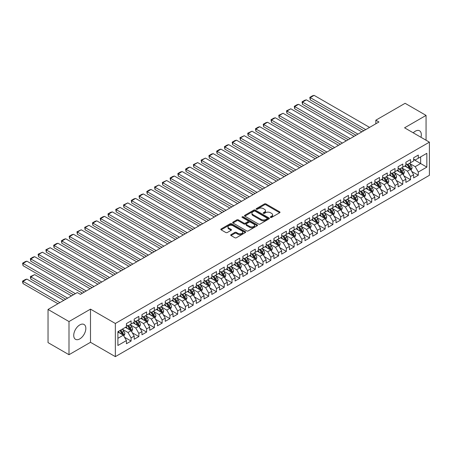<?xml version="1.0" encoding="UTF-8"?>
<svg xmlns="http://www.w3.org/2000/svg" width="452" height="452" viewBox="0 0 452 452"><rect width="100%" height="100%" fill="white"/><g stroke="black" fill="none" stroke-linecap="round" stroke-linejoin="round"><path stroke-width="0.68" d="M270.528 217.412A0.751 0.435 0 0 0 271.595 217.412L279.692 212.739A1.079 0.621 0 0 0 280.003 212.299A1.079 0.621 0 0 0 279.692 211.858L265.974 203.942A1.079 0.621 0 0 0 264.448 203.942L256.357 208.615A0.751 0.435 0 0 0 256.137 208.92A0.751 0.435 0 0 0 256.357 209.231A0.751 0.435 0 0 0 257.42 209.231L258.471 208.626A3.446 1.989 0 0 1 263.346 208.626L264.488 209.287A3.446 1.989 0 0 1 265.499 210.694A3.446 1.989 0 0 1 264.488 212.101L263.443 212.706A0.751 0.435 0 0 0 263.222 213.016A0.751 0.435 0 0 0 263.443 213.321A0.751 0.435 0 0 0 264.51 213.321L265.556 212.717A3.446 1.989 0 0 1 270.432 212.717L271.573 213.378A3.446 1.989 0 0 1 272.584 214.785A3.446 1.989 0 0 1 271.573 216.192L270.528 216.796A0.751 0.435 0 0 0 270.307 217.107A0.751 0.435 0 0 0 270.528 217.412L270.528 216.796M79.784 338.893A8.56 4.944 120 0 0 85.377 331.35A8.56 4.944 120 0 0 84.066 324.485A8.56 4.944 120 0 0 79.784 324.915A8.56 4.944 120 0 0 74.19 332.457A8.56 4.944 120 0 0 75.507 339.316A8.56 4.944 120 0 0 79.784 338.893M420.97 137.289A8.56 4.944 120 0 0 419.552 130.797A8.56 4.944 120 0 0 415.275 131.221A8.56 4.944 120 0 0 413.224 132.815M231 234.644A1.079 0.621 0 0 0 230.689 235.085A1.079 0.621 0 0 0 231 235.526L234.848 237.746A1.079 0.621 0 0 0 236.373 237.746L245.363 232.554A1.079 0.621 0 0 0 245.679 232.113A1.079 0.621 0 0 0 245.363 231.678L231.65 223.757A1.079 0.621 0 0 0 230.124 223.757L221.135 228.949A1.079 0.621 0 0 0 220.819 229.39A1.079 0.621 0 0 0 221.135 229.831L225.785 232.514A1.079 0.621 0 0 0 227.305 232.514L231.153 230.288A1.079 0.621 0 0 0 231.469 229.853A1.079 0.621 0 0 0 231.153 229.413L228.848 228.079A2.881 1.667 0 0 1 228.006 226.904A2.881 1.667 0 0 1 229.785 225.367A2.881 1.667 0 0 1 232.927 225.729L241.956 230.938A2.881 1.667 0 0 1 242.797 232.113A2.881 1.667 0 0 1 241.018 233.656A2.881 1.667 0 0 1 237.876 233.294L236.373 232.424A1.079 0.621 0 0 0 234.848 232.424L231 234.644L231 235.526M68.998 321.553L68.998 354.713L90.496 342.3L90.496 309.134L68.998 321.553L48.036 309.45L77.303 292.557L80.405 294.348L378.945 121.989L375.838 120.192L375.838 123.78M90.496 309.134L115.339 323.479L429.4 142.154L429.4 175.319L115.339 356.639L115.339 323.479M426.061 140.227L426.061 115.401L404.563 127.814L429.4 142.154M426.061 115.401L405.105 103.299L375.838 120.192M258.544 224.068A1.079 0.621 0 0 0 260.07 224.068L269.059 218.875A1.079 0.621 0 0 0 269.375 218.435A1.079 0.621 0 0 0 269.059 217.994L255.346 210.078A1.079 0.621 0 0 0 253.821 210.078L244.831 215.271A1.079 0.621 0 0 0 244.515 215.706A1.079 0.621 0 0 0 244.831 216.146L258.544 224.068M242.504 217.576A0.751 0.435 0 0 1 243.272 217.683L243.272 216.785L257.211 224.836A1.079 0.621 0 0 1 257.527 225.277A1.079 0.621 0 0 1 257.211 225.717L248.221 230.904A1.079 0.621 0 0 1 246.696 230.904L232.983 222.989L232.983 222.107A1.079 0.621 0 0 0 232.667 222.548A1.079 0.621 0 0 0 232.983 222.989M232.983 222.107L236.831 219.887A1.079 0.621 0 0 1 238.357 219.887L243.916 223.096A1.079 0.621 0 0 0 245.442 223.096L247.995 221.627A1.079 0.621 0 0 0 248.306 221.186A1.079 0.621 0 0 0 247.995 220.745L242.204 217.401A0.751 0.435 0 0 1 241.984 217.096A0.751 0.435 0 0 1 242.447 216.689A0.751 0.435 0 0 1 243.272 216.785M413.642 159.499L420.631 163.534L420.631 156.9L426.841 153.313L418.298 158.245L418.298 155.064L413.642 157.748L413.642 160.935L410.54 162.726L410.54 159.545L405.879 162.234L405.879 165.415L402.777 167.206L402.777 164.025L398.116 166.715L398.116 169.895L395.014 171.687L395.014 168.506L390.353 171.195L390.353 174.376L387.251 176.167L387.251 172.986L382.595 175.675L382.595 178.856L379.488 180.653L379.488 177.466L374.832 180.156L374.832 183.342L371.725 185.134L371.725 181.953L367.069 184.642L367.069 187.823L363.962 189.614L363.962 186.433L359.306 189.122L359.306 192.303L356.199 194.094L356.199 190.913L351.543 193.603L351.543 196.784L348.441 198.575L348.441 195.394L343.78 198.083L343.78 201.264L340.678 203.061L340.678 199.874L336.017 202.564L336.017 205.75L332.915 207.541L332.915 204.36L328.259 207.05L328.259 210.231L325.152 212.022L325.152 208.841L320.496 211.53L320.496 214.711L317.389 216.502L317.389 213.321L312.733 216.011L312.733 219.192L309.626 220.983L309.626 217.802L304.97 220.491L304.97 223.672L301.863 225.469L301.863 222.282L297.207 224.972L297.207 228.153L294.105 229.949L294.105 226.768L289.444 229.458L289.444 232.639L286.342 234.43L286.342 231.249L281.681 233.938L281.681 237.119L278.579 238.91L278.579 235.729L273.923 238.419L273.923 241.6L270.816 243.391L270.816 240.21L266.16 242.899L266.16 246.08L263.053 247.877L263.053 244.69L258.397 247.38L258.397 250.561L255.29 252.357L255.29 249.176L250.634 251.86L250.634 255.047L247.526 256.838L247.526 253.657L242.871 256.346L242.871 259.527L239.769 261.318L239.769 258.137L235.108 260.827L235.108 264.008L232.006 265.799L232.006 262.618L227.345 265.307L227.345 268.488L224.243 270.285L224.243 267.098L219.587 269.787L219.587 272.968L216.48 274.765L216.48 271.584L211.824 274.268L211.824 277.455L208.717 279.246L208.717 276.065L204.061 278.754L204.061 281.935L200.954 283.726L200.954 280.545L196.298 283.234L196.298 286.415L193.19 288.207L193.19 285.026L188.535 287.715L188.535 290.896L185.433 292.687L185.433 289.506L180.772 292.195L180.772 295.376L177.67 297.173L177.67 293.986L173.009 296.676L173.009 299.862L169.907 301.653L169.907 298.473L165.246 301.162L165.246 304.343L162.144 306.134L162.144 302.953L157.488 305.642L157.488 308.823L154.381 310.614L154.381 307.433L149.725 310.123L149.725 313.304L146.617 315.095L146.617 311.914L141.962 314.603L141.962 317.784L138.854 319.581L138.854 316.394L134.199 319.084L134.199 322.27L131.091 324.061L131.091 320.88L126.436 323.57L126.436 326.751L117.899 331.678L117.899 345.481L126.436 340.554L123.334 335.175L117.899 332.039M426.841 153.313L426.841 167.116L418.298 172.048L415.196 166.669L409.568 163.421M411.738 171.444L418.298 175.229L418.298 172.048M418.298 175.229L413.642 177.918L413.642 174.738L410.54 176.529L407.433 171.15L401.805 167.901M403.981 175.924L410.54 179.71L410.54 176.529M410.54 179.71L405.879 182.399L405.879 179.218L402.777 181.009L399.67 175.63L394.042 172.381M396.218 180.404L402.777 184.19L402.777 181.009M402.777 184.19L398.116 186.879L398.116 183.698L395.014 185.489L391.907 180.116L386.279 176.862M388.454 184.885L395.014 188.676L395.014 185.489M395.014 188.676L390.353 191.36L390.353 188.179L387.251 189.976L384.143 184.597L378.516 181.348M380.691 189.365L387.251 193.157L387.251 189.976M387.251 193.157L382.595 195.846L382.595 192.659L379.488 194.456L376.386 189.077L370.753 185.828M372.928 193.851L379.488 197.637L379.488 194.456M379.488 197.637L374.832 200.326L374.832 197.145L371.725 198.936L368.623 193.558L362.996 190.309M365.165 198.332L371.725 202.117L371.725 198.936M371.725 202.117L367.069 204.807L367.069 201.626L363.962 203.417L360.86 198.038L355.232 194.789M357.402 202.812L363.962 206.598L363.962 203.417M363.962 206.598L359.306 209.287L359.306 206.106L356.199 207.897L353.097 202.519L347.469 199.27M349.645 207.293L356.199 211.078L356.199 207.897M356.199 211.078L351.543 213.768L351.543 210.587L348.441 212.378L345.334 207.005L339.706 203.756M341.881 211.773L348.441 215.564L348.441 212.378M348.441 215.564L343.78 218.254L343.78 215.067L340.678 216.864L337.571 211.485L331.943 208.236M334.118 216.259L340.678 220.045L340.678 216.864M340.678 220.045L336.017 222.734L336.017 219.553L332.915 221.344L329.807 215.966L324.18 212.717M326.355 220.74L332.915 224.525L332.915 221.344M332.915 224.525L328.259 227.215L328.259 224.034L325.152 225.825L322.044 220.446L316.417 217.197M318.592 225.22L325.152 229.006L325.152 225.825M325.152 229.006L320.496 231.695L320.496 228.514L317.389 230.305L314.287 224.927L308.659 221.678M310.829 229.701L317.389 233.486L317.389 230.305M317.389 233.486L312.733 236.176L312.733 232.995L309.626 234.786L306.524 229.413L300.896 226.164M303.066 234.181L309.626 237.972L309.626 234.786M309.626 237.972L304.97 240.662L304.97 237.475L301.863 239.272L298.761 233.893L293.133 230.644M295.309 238.667L301.863 242.453L301.863 239.272M301.863 242.453L297.207 245.142L297.207 241.961L294.105 243.752L290.998 238.373L285.37 235.125M287.545 243.148L294.105 246.933L294.105 243.752M294.105 246.933L289.444 249.623L289.444 246.442L286.342 248.233L283.234 242.854L277.607 239.605M279.782 247.628L286.342 251.414L286.342 248.233M286.342 251.414L281.681 254.103L281.681 250.922L278.579 252.713L275.471 247.334L269.844 244.086M272.019 252.109L278.579 255.894L278.579 252.713M278.579 255.894L273.923 258.584L273.923 255.403L270.816 257.194L267.708 251.82L262.081 248.572M264.256 256.589L270.816 260.38L270.816 257.194M270.816 260.38L266.16 263.07L266.16 259.883L263.053 261.68L259.951 256.301L254.323 253.052M256.493 261.075L263.053 264.861L263.053 261.68M263.053 264.861L258.397 267.55L258.397 264.369L255.29 266.16L252.188 260.781L246.56 257.533M248.73 265.556L255.29 269.341L255.29 266.16M255.29 269.341L250.634 272.031L250.634 268.85L247.526 270.641L244.425 265.262L238.797 262.013M240.972 270.036L247.526 273.822L247.526 270.641M247.526 273.822L242.871 276.511L242.871 273.33L239.769 275.121L236.662 269.742L231.034 266.494M233.209 274.517L239.769 278.302L239.769 275.121M239.769 278.302L235.108 280.991L235.108 277.81L232.006 279.602L228.898 274.228L223.271 270.974M225.446 278.997L232.006 282.788L232.006 279.602M232.006 282.788L227.345 285.472L227.345 282.291L224.243 284.088L221.135 278.709L215.508 275.46M217.683 283.483L224.243 287.269L224.243 284.088M224.243 287.269L219.587 289.958L219.587 286.771L216.48 288.568L213.372 283.189L207.745 279.941M209.92 287.964L216.48 291.749L216.48 288.568M216.48 291.749L211.824 294.438L211.824 291.257L208.717 293.049L205.615 287.67L199.982 284.421M202.157 292.444L208.717 296.229L208.717 293.049M208.717 296.229L204.061 298.919L204.061 295.738L200.954 297.529L197.852 292.15L192.224 288.901M194.394 296.924L200.954 300.71L200.954 297.529M200.954 300.71L196.298 303.399L196.298 300.218L193.19 302.009L190.089 296.636L184.461 293.382M186.631 301.405L193.19 305.196L193.19 302.009M193.19 305.196L188.535 307.88L188.535 304.699L185.433 306.496L182.325 301.117L176.698 297.868M178.873 305.885L185.433 309.676L185.433 306.496M185.433 309.676L180.772 312.366L180.772 309.179L177.67 310.976L174.562 305.597L168.935 302.348M171.11 310.371L177.67 314.157L177.67 310.976M177.67 314.157L173.009 316.846L173.009 313.665L169.907 315.456L166.799 310.078L161.172 306.829M163.347 314.852L169.907 318.637L169.907 315.456M169.907 318.637L165.246 321.327L165.246 318.146L162.144 319.937L159.036 314.558L153.409 311.309M155.584 319.332L162.144 323.118L162.144 319.937M162.144 323.118L157.488 325.807L157.488 322.626L154.381 324.417L151.279 319.039L145.646 315.79M147.821 323.813L154.381 327.598L154.381 324.417M154.381 327.598L149.725 330.288L149.725 327.107L146.617 328.898L143.516 323.525L137.888 320.276M140.058 328.293L146.617 332.084L146.617 328.898M146.617 332.084L141.962 334.774L141.962 331.587L138.854 333.384L135.753 328.005L130.125 324.756M132.295 332.779L138.854 336.565L138.854 333.384M138.854 336.565L134.199 339.254L134.199 336.073L131.091 337.864L127.989 332.486L122.362 329.237M124.537 337.26L131.091 341.045L131.091 337.864M131.091 341.045L126.436 343.735L126.436 340.554M126.436 324.954L127.989 325.852L131.091 324.061M117.899 338.311L123.334 335.175M134.199 320.474L135.753 321.372L138.854 319.581M127.989 332.486L131.091 330.694L125.351 327.378M134.199 336.073L131.091 330.694M141.962 315.993L143.516 316.892L146.617 315.095M135.753 328.005L138.854 326.214L133.114 322.897M141.962 331.587L138.854 326.214M149.725 311.513L151.279 312.411L154.381 310.614M143.516 323.525L146.617 321.728L140.877 318.411M149.725 327.107L146.617 321.728M157.488 307.032L159.036 307.925L162.144 306.134M151.279 319.039L154.381 317.247L148.635 313.931M157.488 322.626L154.381 317.247M165.246 302.546L166.799 303.445L169.907 301.653M159.036 314.558L162.144 312.767L156.398 309.45M165.246 318.146L162.144 312.767M173.009 298.066L174.562 298.964L177.67 297.173M166.799 310.078L169.907 308.287L164.161 304.97M173.009 313.665L169.907 308.287M180.772 293.585L182.325 294.484L185.433 292.687M174.562 305.597L177.67 303.806L171.924 300.49M180.772 309.179L177.67 303.806M188.535 289.105L190.089 290.003L193.19 288.207M182.325 301.117L185.433 299.32L179.687 296.003M188.535 304.699L185.433 299.32M196.298 284.624L197.852 285.517L200.954 283.726M190.089 296.636L193.19 294.84L187.45 291.523M196.298 300.218L193.19 294.84M204.061 280.144L205.615 281.037L208.717 279.246M197.852 292.15L200.954 290.359L195.213 287.043M204.061 295.738L200.954 290.359M211.824 275.658L213.372 276.556L216.48 274.765M205.615 287.67L208.717 285.879L202.971 282.562M211.824 291.257L208.717 285.879M219.587 271.177L221.135 272.076L224.243 270.285M213.372 283.189L216.48 281.398L210.734 278.082M219.587 286.771L216.48 281.398M227.345 266.697L228.898 267.595L232.006 265.799M221.135 278.709L224.243 276.912L218.497 273.596M227.345 282.291L224.243 276.912M235.108 262.216L236.662 263.109L239.769 261.318M228.898 274.228L232.006 272.432L226.26 269.115M235.108 277.81L232.006 272.432M242.871 257.736L244.425 258.629L247.526 256.838M236.662 269.742L239.769 267.951L234.023 264.635M242.871 273.33L239.769 267.951M250.634 253.25L252.188 254.148L255.29 252.357M244.425 265.262L247.526 263.471L241.786 260.154M250.634 268.85L247.526 263.471M258.397 248.769L259.951 249.668L263.053 247.877M252.188 260.781L255.29 258.99L249.549 255.674M258.397 264.369L255.29 258.99M266.16 244.289L267.708 245.187L270.816 243.391M259.951 256.301L263.053 254.504L257.307 251.193M266.16 259.883L263.053 254.504M273.923 239.809L275.471 240.701L278.579 238.91M267.708 251.82L270.816 250.024L265.07 246.707M273.923 255.403L270.816 250.024M281.681 235.328L283.234 236.221L286.342 234.43M275.471 247.334L278.579 245.543L272.833 242.227M281.681 250.922L278.579 245.543M289.444 230.842L290.998 231.74L294.105 229.949M283.234 242.854L286.342 241.063L280.596 237.746M289.444 246.442L286.342 241.063M297.207 226.362L298.761 227.26L301.863 225.469M290.998 238.373L294.105 236.582L288.359 233.266M297.207 241.961L294.105 236.582M304.97 221.881L306.524 222.779L309.626 220.983M298.761 233.893L301.863 232.102L296.122 228.785M304.97 237.475L301.863 232.102M312.733 217.401L314.287 218.293L317.389 216.502M306.524 229.413L309.626 227.616L303.885 224.299M312.733 232.995L309.626 227.616M320.496 212.92L322.044 213.813L325.152 212.022M314.287 224.927L317.389 223.135L311.643 219.819M320.496 228.514L317.389 223.135M328.259 208.434L329.807 209.332L332.915 207.541M322.044 220.446L325.152 218.655L319.406 215.338M328.259 224.034L325.152 218.655M336.017 203.954L337.571 204.852L340.678 203.061M329.807 215.966L332.915 214.175L327.169 210.858M336.017 219.553L332.915 214.175M343.78 199.473L345.334 200.372L348.441 198.575M337.571 211.485L340.678 209.694L334.932 206.378M343.78 215.067L340.678 209.694M351.543 194.993L353.097 195.891L356.199 194.094M345.334 207.005L348.441 205.208L342.695 201.891M351.543 210.587L348.441 205.208M359.306 190.512L360.86 191.405L363.962 189.614M353.097 202.519L356.199 200.728L350.458 197.411M359.306 206.106L356.199 200.728M367.069 186.032L368.623 186.925L371.725 185.134M360.86 198.038L363.962 196.247L358.221 192.931M367.069 201.626L363.962 196.247M374.832 181.546L376.386 182.444L379.488 180.653M368.623 193.558L371.725 191.767L365.984 188.45M374.832 197.145L371.725 191.767M382.595 177.065L384.143 177.964L387.251 176.167M376.386 189.077L379.488 187.286L373.742 183.97M382.595 192.659L379.488 187.286M390.353 172.585L391.907 173.483L395.014 171.687M384.143 184.597L387.251 182.8L381.505 179.484M390.353 188.179L387.251 182.8M398.116 168.104L399.67 168.997L402.777 167.206M391.907 180.116L395.014 178.32L389.268 175.003M398.116 183.698L395.014 178.32M405.879 163.624L407.433 164.517L410.54 162.726M399.67 175.63L402.777 173.839L397.031 170.523M405.879 179.218L402.777 173.839M413.642 159.138L415.196 160.036L418.298 158.245M407.433 171.15L410.54 169.359L404.794 166.042M413.642 174.738L410.54 169.359M48.036 309.45L48.036 342.616L68.998 354.713M90.496 342.3L115.339 356.639M415.196 166.669L420.631 163.534L426.841 167.116M270.827 217.519L271.573 217.09A3.446 1.989 0 0 0 272.584 215.683L272.584 214.785M265.499 210.694L265.499 211.587A3.446 1.989 0 0 1 264.488 212.999L263.742 213.429M279.675 212.745L265.974 204.835A1.079 0.621 0 0 0 264.448 204.835L256.657 209.338M269.059 217.994L269.059 218.875L255.346 210.971A1.079 0.621 0 0 0 253.821 210.971L244.843 216.158M267.155 218.745A0.751 0.435 0 0 0 267.375 218.435A0.751 0.435 0 0 0 267.155 218.13L255.114 211.174A0.751 0.435 0 0 0 254.052 211.174L252.945 211.813A3.446 1.989 0 0 0 251.933 213.225A3.446 1.989 0 0 0 252.945 214.632L261.177 219.384A3.446 1.989 0 0 0 266.053 219.384L267.155 218.745L267.155 219.638A0.751 0.435 0 0 0 267.375 219.333L267.375 218.435M251.933 213.225L251.933 214.118A3.446 1.989 0 0 0 252.945 215.525L252.945 214.632M267.155 219.638L266.053 220.277A3.446 1.989 0 0 1 261.177 220.277L252.945 215.525M233 222.994L236.831 220.785L236.831 219.887M248.306 221.186L248.306 222.079A1.079 0.621 0 0 1 247.995 222.52L245.442 223.994A1.079 0.621 0 0 1 243.916 223.994L238.357 220.785A1.079 0.621 0 0 0 236.831 220.785M243.272 217.683L257.199 225.723M249.69 226.429A2.881 1.667 0 0 0 252.832 226.791A2.881 1.667 0 0 0 254.612 225.254A2.881 1.667 0 0 0 253.764 224.079L250.583 222.243A1.079 0.621 0 0 0 249.058 222.243L246.509 223.712A1.079 0.621 0 0 0 246.193 224.152A1.079 0.621 0 0 0 246.509 224.593L249.69 226.429L249.69 227.328A2.881 1.667 0 0 0 252.832 227.689A2.881 1.667 0 0 0 254.612 226.153L254.612 225.254M246.193 224.152L246.193 225.051A1.079 0.621 0 0 0 246.509 225.492L246.509 224.593M249.69 227.328L246.509 225.492M242.797 232.113L242.797 233.012A2.881 1.667 0 0 1 241.018 234.548A2.881 1.667 0 0 1 237.876 234.187L236.373 233.322A1.079 0.621 0 0 0 234.848 233.322L231.017 235.532M228.006 226.904L228.006 227.802A2.881 1.667 0 0 0 228.848 228.978L228.848 228.079M231.153 229.413L231.153 230.288L228.848 228.978M245.363 231.678L245.363 232.554L231.65 224.655A1.079 0.621 0 0 0 230.124 224.655L221.152 229.836L221.135 228.949M411.111 170.353L412.071 168.003A2.91 1.678 -120 0 0 411.145 165.528L409.495 163.325M406.868 167.24L405.613 165.568M310.23 117.769L348.243 139.713L294.71 108.802L294.28 106.316L296.998 104.745L298.591 104.322L294.71 106.565L294.71 108.802M406.568 164.019L408.738 166.918A2.91 1.678 60 0 1 409.574 168.664C410.009 169.251 410.32 169.071 410.506 168.127A2.91 1.678 -120 0 0 409.67 166.381L408.02 164.178M407.082 164.313L409.116 167.031A1.48 0.853 60 0 1 409.388 167.483L410.506 168.127M365.708 129.628L310.23 97.598L310.23 99.841L363.77 130.747M369.589 127.391L314.112 95.361L310.23 97.598L309.806 97.355L312.524 95.784L314.112 95.361M310.23 99.841L309.806 97.355M403.348 174.834L404.314 172.483A2.91 1.678 -120 0 0 403.382 170.008L401.732 167.805M399.105 171.72L397.856 170.048M302.473 122.249L340.48 144.194L286.947 113.282L286.517 110.796L290.828 108.802L286.947 111.045L286.947 113.282M398.805 168.5L400.975 171.398A2.91 1.678 60 0 1 401.811 173.15C402.246 173.732 402.557 173.551 402.743 172.607A2.91 1.678 -120 0 0 401.907 170.862L400.257 168.658M399.319 168.794L401.353 171.517A1.48 0.853 60 0 1 401.625 171.963L402.743 172.607M395.585 179.314L396.551 176.969A2.91 1.678 -120 0 0 395.619 174.489L393.974 172.291M391.347 176.201L390.093 174.528M294.71 126.729L332.717 148.674L279.183 117.769L278.754 115.277L283.065 113.282L279.183 115.526L279.183 117.769M391.042 172.98L393.217 175.879A2.91 1.678 60 0 1 394.048 177.63C394.483 178.212 394.794 178.037 394.98 177.094A2.91 1.678 -120 0 0 394.144 175.342L392.5 173.139M391.556 173.28L393.59 175.997A1.48 0.853 60 0 1 393.861 176.444L394.98 177.094M357.95 134.108L302.473 102.079L302.473 104.322L356.006 135.233M361.832 131.871L306.354 99.841L302.473 102.079L302.043 101.836L304.761 100.265L306.354 99.841M302.473 104.322L302.043 101.836M350.187 138.594L294.28 106.316M354.069 136.351L298.591 104.322M387.827 183.8L388.788 181.45A2.91 1.678 -120 0 0 387.861 178.969L386.211 176.772M383.584 180.687L382.33 179.009M286.947 131.21L324.96 153.155L271.42 122.249L270.997 119.763L273.709 118.192L275.302 117.769L271.42 120.006L271.42 122.249M383.285 177.466L385.454 180.359A2.91 1.678 60 0 1 386.285 182.111C386.72 182.698 387.031 182.518 387.217 181.574A2.91 1.678 -120 0 0 386.387 179.823L384.737 177.625M383.793 177.76L385.833 180.478A1.48 0.853 60 0 1 386.098 180.93L387.217 181.574M380.064 188.281L381.025 185.93A2.91 1.678 -120 0 0 380.098 183.455L378.448 181.252M375.821 185.167L374.567 183.495M279.183 135.69L317.197 157.641L263.657 126.729L263.233 124.243L265.951 122.673L267.539 122.249L263.657 124.486L263.657 126.729M375.522 181.947L377.691 184.84A2.91 1.678 60 0 1 378.522 186.591C378.962 187.179 379.273 186.998 379.454 186.054A2.91 1.678 -120 0 0 378.623 184.303L376.974 182.105M376.03 182.241L378.07 184.958A1.48 0.853 60 0 1 378.335 185.41L379.454 186.054M342.424 143.075L286.517 110.796M346.305 140.832L290.828 108.802M334.661 147.555L278.754 115.277M338.542 145.312L283.065 113.282M372.301 192.761L373.262 190.411A2.91 1.678 -120 0 0 372.335 187.936L370.685 185.732M368.058 189.648L366.804 187.975M271.42 140.176L309.434 162.121L255.894 131.21L255.47 128.724L258.188 127.153L259.776 126.729L255.894 128.973L255.894 131.21M367.758 186.427L369.928 189.326A2.91 1.678 60 0 1 370.759 191.072C371.199 191.659 371.51 191.478 371.691 190.535A2.91 1.678 -120 0 0 370.86 188.789L369.211 186.586M368.267 186.721L370.307 189.439A1.48 0.853 60 0 1 370.578 189.891L371.691 190.535M326.898 152.036L270.997 119.763M330.779 149.798L275.302 117.769M364.538 197.242L365.498 194.891A2.91 1.678 -120 0 0 364.572 192.416L362.922 190.213M360.295 194.128L359.041 192.456M263.657 144.657L301.67 166.602L248.137 135.69L247.707 133.204L252.013 131.21L248.137 133.453L248.137 135.69M359.995 190.908L362.165 193.806A2.91 1.678 60 0 1 362.996 195.558C363.436 196.14 363.747 195.959 363.928 195.015A2.91 1.678 -120 0 0 363.097 193.27L361.447 191.066M360.51 191.202L362.544 193.925A1.48 0.853 60 0 1 362.815 194.371L363.928 195.015M319.135 156.516L263.233 124.243M323.016 154.279L267.539 122.249M356.775 201.722L357.735 199.377A2.91 1.678 -120 0 0 356.809 196.897L355.159 194.699M352.532 198.609L351.277 196.936M255.894 149.137L293.907 171.082L240.374 140.176L239.944 137.685L244.255 135.69L240.374 137.933L240.374 140.176M352.232 195.388L354.402 198.287A2.91 1.678 60 0 1 355.238 200.038C355.673 200.62 355.984 200.445 356.165 199.501A2.91 1.678 -120 0 0 355.334 197.75L353.684 195.546M352.746 195.688L354.78 198.405A1.48 0.853 60 0 1 355.052 198.852L356.165 199.501M311.371 160.997L255.47 128.724M315.253 158.759L259.776 126.729M349.012 206.202L349.978 203.858A2.91 1.678 -120 0 0 349.046 201.377L347.396 199.179M344.769 203.095L343.514 201.417M248.137 153.618L286.144 175.562L232.61 144.657L232.181 142.171L234.899 140.6L236.492 140.176L232.61 142.414L232.61 144.657M344.469 199.869L346.639 202.767A2.91 1.678 60 0 1 347.475 204.519C347.91 205.101 348.221 204.925 348.407 203.982A2.91 1.678 -120 0 0 347.571 202.23L345.921 200.027M344.983 200.168L347.017 202.886A1.48 0.853 60 0 1 347.289 203.338L348.407 203.982M303.614 165.483L247.707 133.204M307.49 163.24L252.013 131.21M341.249 210.688L342.215 208.338A2.91 1.678 -120 0 0 341.283 205.863L339.638 203.66M337.006 207.575L335.757 205.903M240.374 158.098L278.381 180.049L224.847 149.137L224.418 146.651L227.136 145.081L228.729 144.657L224.847 146.894L224.847 149.137M336.706 204.355L338.881 207.248A2.91 1.678 60 0 1 339.712 208.999C340.147 209.587 340.458 209.406 340.644 208.462A2.91 1.678 -120 0 0 339.808 206.711L338.164 204.513M337.22 204.649L339.254 207.366A1.48 0.853 60 0 1 339.525 207.818L340.644 208.462M295.851 169.963L239.944 137.685M299.732 167.72L244.255 135.69M333.491 215.169L334.452 212.819A2.91 1.678 -120 0 0 333.525 210.344L331.875 208.14M329.248 212.056L327.994 210.383M232.61 162.584L270.624 184.529L217.084 153.618L216.661 151.132L219.373 149.561L220.966 149.137L217.084 151.38L217.084 153.618M328.949 208.835L331.118 211.734A2.91 1.678 60 0 1 331.949 213.48C332.384 214.067 332.695 213.886 332.881 212.943A2.91 1.678 -120 0 0 332.05 211.191L330.401 208.993M329.457 209.129L331.497 211.847A1.48 0.853 60 0 1 331.762 212.299L332.881 212.943M288.088 174.444L232.181 142.171M291.969 172.201L236.492 140.176M325.728 219.649L326.689 217.299A2.91 1.678 -120 0 0 325.762 214.824L324.112 212.621M321.485 216.536L320.231 214.864M224.847 167.065L262.861 189.009L209.321 158.098L208.897 155.612L211.615 154.042L213.203 153.618L209.321 155.861L209.321 158.098M321.186 213.316L323.355 216.214A2.91 1.678 60 0 1 324.186 217.966C324.626 218.548 324.937 218.367 325.118 217.423A2.91 1.678 -120 0 0 324.287 215.677L322.638 213.474M321.694 213.61L323.734 216.333A1.48 0.853 60 0 1 323.999 216.779L325.118 217.423M280.325 178.924L224.418 146.651M284.206 176.687L228.729 144.657M317.965 224.13L318.926 221.785A2.91 1.678 -120 0 0 317.999 219.305L316.349 217.107M313.722 221.017L312.468 219.344M217.084 171.545L255.097 193.49L201.558 162.584L201.134 160.093L205.44 158.098L201.558 160.341L201.558 162.584M313.422 217.796L315.592 220.695A2.91 1.678 60 0 1 316.423 222.446C316.863 223.028 317.174 222.853 317.355 221.909A2.91 1.678 -120 0 0 316.524 220.158L314.874 217.954M313.931 218.096L315.971 220.813A1.48 0.853 60 0 1 316.236 221.26L317.355 221.909M272.562 183.405L216.661 151.132M276.443 181.167L220.966 149.137M310.202 228.61L311.162 226.266A2.91 1.678 -120 0 0 310.236 223.785L308.586 221.587M305.959 225.497L304.704 223.825M209.321 176.026L247.334 197.97L193.801 167.065L193.371 164.573L197.677 162.584L193.801 164.822L193.801 167.065M305.659 222.277L307.829 225.175A2.91 1.678 60 0 1 308.659 226.927C309.1 227.509 309.411 227.333 309.592 226.39A2.91 1.678 -120 0 0 308.761 224.638L307.111 222.435M306.168 222.576L308.207 225.294A1.48 0.853 60 0 1 308.479 225.746L309.592 226.39M264.799 187.891L208.897 155.612M268.68 185.648L213.203 153.618M302.439 233.096L303.399 230.746A2.91 1.678 -120 0 0 302.473 228.271L300.823 226.068M298.196 229.983L296.941 228.311M201.558 180.506L239.571 202.456L186.038 171.545L185.608 169.059L188.326 167.489L189.919 167.065L186.038 169.302L186.038 171.545M297.896 226.763L300.066 229.656A2.91 1.678 60 0 1 300.902 231.407C301.337 231.995 301.648 231.814 301.829 230.87A2.91 1.678 -120 0 0 300.998 229.119L299.348 226.921M298.41 227.057L300.444 229.774A1.48 0.853 60 0 1 300.716 230.226L301.829 230.87M257.035 192.371L201.134 160.093M260.917 190.128L205.44 158.098M294.676 237.577L295.642 235.226A2.91 1.678 -120 0 0 294.71 232.752L293.06 230.548M290.433 234.464L289.178 232.791M193.801 184.987L231.808 206.937L178.274 176.026L177.845 173.54L180.563 171.969L182.156 171.545L178.274 173.783L178.274 176.026M290.133 231.243L292.303 234.142A2.91 1.678 60 0 1 293.139 235.887C293.574 236.475 293.885 236.294 294.071 235.351A2.91 1.678 -120 0 0 293.235 233.599L291.585 231.401M290.647 231.537L292.681 234.255A1.48 0.853 60 0 1 292.952 234.707L294.071 235.351M249.278 196.852L193.371 164.573M253.154 194.609L197.677 162.584M286.913 242.057L287.879 239.707A2.91 1.678 -120 0 0 286.947 237.232L285.302 235.029M282.669 238.944L281.421 237.272M186.038 189.473L224.045 211.417L170.511 180.506L170.082 178.02L172.8 176.45L174.393 176.026L170.511 178.269L170.511 180.506M282.37 235.724L284.54 238.622A2.91 1.678 60 0 1 285.376 240.368C285.811 240.956 286.122 240.775 286.308 239.831A2.91 1.678 -120 0 0 285.472 238.085L283.822 235.882M282.884 236.017L284.918 238.735A1.48 0.853 60 0 1 285.189 239.187L286.308 239.831M241.515 201.332L185.608 169.059M245.396 199.095L189.919 167.065M279.155 246.538L280.116 244.193A2.91 1.678 -120 0 0 279.189 241.713L277.539 239.515M274.912 243.425L273.658 241.752M178.274 193.953L216.288 215.898L162.748 184.987L162.325 182.501L166.63 180.506L162.748 182.749L162.748 184.987M274.607 240.204L276.782 243.103A2.91 1.678 60 0 1 277.613 244.854C278.048 245.436 278.359 245.255 278.545 244.312A2.91 1.678 -120 0 0 277.709 242.566L276.065 240.362M275.121 240.498L277.161 243.221A1.48 0.853 60 0 1 277.426 243.668L278.545 244.312M233.752 205.813L177.845 173.54M237.633 203.575L182.156 171.545M271.392 251.018L272.353 248.673A2.91 1.678 -120 0 0 271.426 246.193L269.776 243.995M267.149 247.905L265.895 246.233M170.511 198.434L208.525 220.378L154.985 189.473L154.561 186.981L158.867 184.987L154.985 187.23L154.985 189.473M266.849 244.685L269.019 247.583A2.91 1.678 60 0 1 269.85 249.334C270.29 249.916 270.595 249.741 270.782 248.798A2.91 1.678 -120 0 0 269.951 247.046L268.302 244.843M267.358 244.984L269.398 247.702A1.48 0.853 60 0 1 269.663 248.154L270.782 248.798M225.989 210.299L170.082 178.02M229.87 208.056L174.393 176.026M263.629 255.504L264.589 253.154A2.91 1.678 -120 0 0 263.663 250.674L262.013 248.476M259.386 252.391L258.132 250.713M162.748 202.914L200.761 224.864L147.222 193.953L146.798 191.467L149.516 189.897L151.104 189.473L147.222 191.71L147.222 193.953M259.086 249.171L261.256 252.063A2.91 1.678 60 0 1 262.087 253.815C262.527 254.403 262.838 254.222 263.019 253.278A2.91 1.678 -120 0 0 262.188 251.527L260.538 249.329M259.595 249.464L261.635 252.182A1.48 0.853 60 0 1 261.9 252.634L263.019 253.278M218.226 214.779L162.325 182.501M222.107 212.536L166.63 180.506M255.866 259.985L256.826 257.634A2.91 1.678 -120 0 0 255.9 255.16L254.25 252.956M251.623 256.872L250.368 255.199M154.985 207.395L192.998 229.345L139.459 198.434L139.035 195.948L141.753 194.377L143.34 193.953L139.459 196.191L139.459 198.434M251.323 253.651L253.493 256.55A2.91 1.678 60 0 1 254.323 258.295C254.764 258.883 255.075 258.702 255.256 257.759A2.91 1.678 -120 0 0 254.425 256.007L252.775 253.809M251.832 253.945L253.871 256.663A1.48 0.853 60 0 1 254.143 257.115L255.256 257.759M210.462 219.26L154.561 186.981M214.344 217.016L158.867 184.987M248.103 264.465L249.063 262.115A2.91 1.678 -120 0 0 248.137 259.64L246.487 257.437M243.86 261.352L242.605 259.68M147.222 211.881L185.235 233.825L131.701 202.914L131.272 200.428L133.99 198.857L135.583 198.434L131.701 200.677L131.701 202.914M243.56 258.132L245.73 261.03A2.91 1.678 60 0 1 246.566 262.776C247.001 263.363 247.312 263.183 247.493 262.239A2.91 1.678 -120 0 0 246.662 260.493L245.012 258.29M244.074 258.425L246.108 261.143A1.48 0.853 60 0 1 246.38 261.595L247.493 262.239M202.699 223.74L146.798 191.467M206.581 221.503L151.104 189.473M240.34 268.946L241.306 266.595A2.91 1.678 -120 0 0 240.374 264.121L238.724 261.917M236.097 265.832L234.842 264.16M139.459 216.361L177.472 238.306L123.938 207.395L123.509 204.909L127.82 202.914L123.938 205.157L123.938 207.395M235.797 262.612L237.967 265.51A2.91 1.678 60 0 1 238.803 267.262C239.238 267.844 239.549 267.663 239.735 266.72A2.91 1.678 -120 0 0 238.899 264.974L237.249 262.77M236.311 262.906L238.345 265.629A1.48 0.853 60 0 1 238.616 266.075L239.735 266.72M194.936 228.22L139.035 195.948M198.818 225.983L143.34 193.953M232.577 273.426L233.543 271.081A2.91 1.678 -120 0 0 232.61 268.601L230.961 266.403M228.333 270.313L227.085 268.641M131.701 220.842L169.709 242.786L116.175 211.881L115.746 209.389L120.057 207.395L116.175 209.638L116.175 211.881M228.034 267.092L230.204 269.991A2.91 1.678 60 0 1 231.04 271.742C231.475 272.324 231.786 272.149 231.972 271.206A2.91 1.678 -120 0 0 231.136 269.454L229.486 267.251M228.548 267.392L230.582 270.11A1.48 0.853 60 0 1 230.853 270.562L231.972 271.206M224.813 277.912L225.78 275.562A2.91 1.678 -120 0 0 224.847 273.081L223.203 270.884M220.576 274.799L219.322 273.121M123.938 225.322L161.952 247.267L108.412 216.361L107.983 213.875L110.7 212.304L112.294 211.881L108.412 214.118L108.412 216.361M220.271 271.579L222.446 274.471A2.91 1.678 60 0 1 223.277 276.223C223.712 276.81 224.022 276.63 224.209 275.686A2.91 1.678 -120 0 0 223.373 273.935L221.729 271.737M220.785 271.872L222.819 274.59A1.48 0.853 60 0 1 223.09 275.042L224.209 275.686M217.056 282.393L218.017 280.042A2.91 1.678 -120 0 0 217.09 277.568L215.44 275.364M212.813 279.279L211.559 277.607M116.175 229.802L154.188 251.753L100.649 220.842L100.225 218.356L102.937 216.785L104.531 216.361L100.649 218.598L100.649 220.842M212.513 276.059L214.683 278.957A2.91 1.678 60 0 1 215.514 280.703C215.949 281.291 216.259 281.11 216.446 280.167A2.91 1.678 -120 0 0 215.615 278.415L213.965 276.217M213.022 276.353L215.062 279.07A1.48 0.853 60 0 1 215.327 279.522L216.446 280.167M209.293 286.873L210.253 284.523A2.91 1.678 -120 0 0 209.327 282.048L207.677 279.844M205.05 283.76L203.795 282.088M108.412 234.289L146.425 256.233L92.886 225.322L92.462 222.836L95.18 221.265L96.768 220.842L92.886 223.085L92.886 225.322M204.75 280.539L206.92 283.438A2.91 1.678 60 0 1 207.75 285.184C208.191 285.771 208.502 285.591 208.683 284.647A2.91 1.678 -120 0 0 207.852 282.901L206.202 280.698M205.259 280.833L207.298 283.551A1.48 0.853 60 0 1 207.564 284.003L208.683 284.647M201.53 291.354L202.49 289.003A2.91 1.678 -120 0 0 201.564 286.528L199.914 284.325M197.287 288.24L196.032 286.568M100.649 238.769L138.662 260.714L85.123 229.802L84.699 227.316L89.004 225.322L85.123 227.565L85.123 229.802M196.987 285.02L199.157 287.918A2.91 1.678 60 0 1 199.987 289.67C200.428 290.252 200.739 290.071 200.92 289.127A2.91 1.678 -120 0 0 200.089 287.382L198.439 285.178M197.496 285.314L199.535 288.037A1.48 0.853 60 0 1 199.807 288.483L200.92 289.127M193.767 295.834L194.727 293.489A2.91 1.678 -120 0 0 193.801 291.009L192.151 288.811M189.524 292.721L188.269 291.048M92.886 243.249L130.899 265.194L77.365 234.289L76.936 231.797L81.247 229.802L77.365 232.045L77.365 234.289M189.224 289.5L191.394 292.399A2.91 1.678 60 0 1 192.23 294.15C192.665 294.732 192.976 294.557 193.157 293.614A2.91 1.678 -120 0 0 192.326 291.862L190.676 289.659M189.738 289.8L191.772 292.517A1.48 0.853 60 0 1 192.043 292.964L193.157 293.614M186.004 300.32L186.964 297.97A2.91 1.678 -120 0 0 186.038 295.489L184.388 293.291M181.76 297.207L180.506 295.529M85.123 247.73L123.136 269.674L69.602 238.769L69.173 236.283L71.891 234.712L73.484 234.289L69.602 236.526L69.602 238.769M181.461 293.986L183.631 296.879A2.91 1.678 60 0 1 184.467 298.631C184.902 299.218 185.213 299.038 185.399 298.094A2.91 1.678 -120 0 0 184.563 296.342L182.913 294.145M181.975 294.28L184.009 296.998A1.48 0.853 60 0 1 184.28 297.45L185.399 298.094M187.179 232.707L131.272 200.428M191.06 230.463L135.583 198.434M179.416 237.187L123.509 204.909M183.297 234.944L127.82 202.914M171.653 241.667L115.746 209.389M175.534 239.424L120.057 207.395M163.89 246.148L107.983 213.875M167.771 243.91L112.294 211.881M156.126 250.628L100.225 218.356M160.008 248.391L104.531 216.361M148.363 255.114L92.462 222.836M152.245 252.871L96.768 220.842M140.6 259.595L84.699 227.316M144.482 257.352L89.004 225.322M178.241 304.801L179.207 302.45A2.91 1.678 -120 0 0 178.274 299.975L176.625 297.772M173.997 301.687L172.749 300.015M77.365 252.21L115.373 274.161L61.839 243.249L61.41 240.763L64.127 239.193L65.721 238.769L61.839 241.006L61.839 243.249M173.698 298.467L175.868 301.36A2.91 1.678 60 0 1 176.704 303.111C177.139 303.699 177.45 303.518 177.636 302.574A2.91 1.678 -120 0 0 176.8 300.823L175.15 298.625M174.212 298.761L176.246 301.478A1.48 0.853 60 0 1 176.517 301.93L177.636 302.574M132.843 264.075L76.936 231.797M136.724 261.832L81.247 229.802M170.477 309.281L171.444 306.931A2.91 1.678 -120 0 0 170.511 304.456L168.867 302.252M166.24 306.168L164.986 304.495M69.602 256.696L107.61 278.641L54.076 247.73L53.647 245.244L56.364 243.673L57.958 243.249L54.076 245.492L54.076 247.73M165.935 302.947L168.11 305.846A2.91 1.678 60 0 1 168.941 307.592C169.376 308.179 169.686 307.998 169.873 307.055A2.91 1.678 -120 0 0 169.037 305.309L167.393 303.106M166.449 303.241L168.483 305.959A1.48 0.853 60 0 1 168.754 306.411L169.873 307.055M125.08 268.556L69.173 236.283M128.961 266.318L73.484 234.289M162.72 313.761L163.68 311.411A2.91 1.678 -120 0 0 162.754 308.936L161.104 306.733M158.477 310.648L157.223 308.976M61.839 261.177L99.852 283.121L46.313 252.21L45.889 249.724L50.195 247.73L46.313 249.973L46.313 252.21M158.177 307.428L160.347 310.326A2.91 1.678 60 0 1 161.178 312.078C161.613 312.66 161.923 312.479 162.11 311.535A2.91 1.678 -120 0 0 161.279 309.789L159.629 307.586M158.686 307.722L160.726 310.445A1.48 0.853 60 0 1 160.991 310.891L162.11 311.535M117.317 273.036L61.41 240.763M121.198 270.799L65.721 238.769M154.957 318.242L155.917 315.897A2.91 1.678 -120 0 0 154.991 313.417L153.341 311.219M150.714 315.129L149.459 313.456M54.076 265.657L92.089 287.602L38.55 256.696L38.126 254.205L42.431 252.21L38.55 254.453L38.55 256.696M150.414 311.908L152.584 314.807A2.91 1.678 60 0 1 153.414 316.558C153.855 317.14 154.166 316.965 154.347 316.021A2.91 1.678 -120 0 0 153.516 314.27L151.866 312.066M150.923 312.208L152.962 314.925A1.48 0.853 60 0 1 153.228 315.372L154.347 316.021M109.553 277.517L53.647 245.244M113.435 275.279L57.958 243.249M147.194 322.722L148.154 320.378A2.91 1.678 -120 0 0 147.228 317.897L145.578 315.699M142.951 319.615L141.696 317.937M46.313 270.138L84.326 292.082L30.787 261.177L30.363 258.691L33.081 257.12L34.668 256.696L30.787 258.934L30.787 261.177M142.651 316.389L144.821 319.287A2.91 1.678 60 0 1 145.651 321.039C146.092 321.621 146.403 321.445 146.584 320.502A2.91 1.678 -120 0 0 145.753 318.75L144.103 316.547M143.16 316.688L145.199 319.406A1.48 0.853 60 0 1 145.471 319.858L146.584 320.502M101.79 282.003L45.889 249.724M105.672 279.76L50.195 247.73M139.431 327.208L140.391 324.858A2.91 1.678 -120 0 0 139.465 322.383L137.815 320.18M135.188 324.095L133.933 322.423M38.55 274.618L73.456 294.772L23.029 265.657L22.6 263.171L25.318 261.601L26.905 261.177L23.029 263.414L23.029 265.657M134.888 320.875L137.058 323.768A2.91 1.678 60 0 1 137.888 325.519C138.329 326.107 138.64 325.926 138.82 324.982A2.91 1.678 -120 0 0 137.99 323.231L136.34 321.033M135.402 321.169L137.436 323.886A1.48 0.853 60 0 1 137.707 324.338L138.82 324.982M94.027 286.483L38.126 254.205M97.909 284.24L42.431 252.21M131.668 331.689L132.628 329.338A2.91 1.678 -120 0 0 131.701 326.864L130.052 324.66M67.636 298.134L30.787 276.861L34.668 274.618L71.518 295.896M127.424 328.576L126.17 326.903M30.787 279.104L30.363 276.613L30.787 276.861L30.787 279.104L65.698 299.258M127.125 325.355L129.295 328.254A2.91 1.678 60 0 1 130.131 330C130.566 330.587 130.877 330.406 131.057 329.463A2.91 1.678 -120 0 0 130.227 327.711L128.577 325.513M127.639 325.649L129.673 328.367A1.48 0.853 60 0 1 129.944 328.819L131.057 329.463M30.363 276.613L34.668 274.618M86.264 290.964L30.363 258.691M90.146 288.721L34.668 256.696M123.904 336.169L124.871 333.819A2.91 1.678 -120 0 0 123.938 331.344L122.289 329.141M59.873 302.614L23.029 281.342L26.905 279.104L63.755 300.377M119.661 333.056L118.407 331.384M23.029 283.585L22.6 281.991L22.6 281.099L23.029 281.342L23.029 283.585L57.935 303.738M119.887 330.531L121.531 332.734A2.91 1.678 60 0 1 122.368 334.486C122.803 335.068 123.113 334.887 123.3 333.943A2.91 1.678 -120 0 0 122.464 332.197L120.814 329.994M120.085 330.418L121.91 332.853A1.48 0.853 60 0 1 122.181 333.299L123.3 333.943M22.6 281.099L25.318 279.528L26.905 279.104M75.399 293.653L22.6 263.171M82.383 293.207L26.905 261.177M271.573 217.09L271.573 216.192M263.443 213.321L263.443 212.706M264.488 212.999L264.488 212.101M256.357 209.231L256.357 208.615M264.448 204.835L264.448 203.942M265.974 204.835L265.974 203.942M279.692 212.739L279.692 211.858M244.831 216.146L244.831 215.271M253.821 210.971L253.821 210.078M255.346 210.971L255.346 210.078M261.177 220.277L261.177 219.384M266.053 220.277L266.053 219.384M238.357 220.785L238.357 219.887M243.916 223.994L243.916 223.096M245.442 223.994L245.442 223.096M247.995 222.52L247.995 221.627M257.211 225.717L257.211 224.836M234.848 233.322L234.848 232.424M236.373 233.322L236.373 232.424M237.876 234.187L237.876 233.294M230.124 224.655L230.124 223.757M231.65 224.655L231.65 223.757M410.173 169.15L412.054 168.059M409.67 166.381L411.145 165.528M407.523 167.619L408.738 166.918M402.41 173.63L404.291 172.54M401.907 170.862L403.382 170.008M399.76 172.099L400.975 171.398M394.647 178.111L396.528 177.026M394.144 175.342L395.619 174.489M391.997 176.579L393.217 175.879M386.884 182.591L388.771 181.506M386.387 179.823L387.861 178.969M384.24 181.06L385.454 180.359M379.126 187.071L381.008 185.987M378.623 184.303L380.098 183.455M376.476 185.546L377.691 184.84M371.363 191.558L373.245 190.467M370.86 188.789L372.335 187.936M368.713 190.026L369.928 189.326M363.6 196.038L365.482 194.948M363.097 193.27L364.572 192.416M360.95 194.507L362.165 193.806M355.837 200.518L357.718 199.434M355.334 197.75L356.809 196.897M353.187 198.987L354.402 198.287M348.074 204.999L349.955 203.914M347.571 202.23L349.046 201.377M345.424 203.468L346.639 202.767M340.311 209.479L342.192 208.395M339.808 206.711L341.283 205.863M337.661 207.954L338.881 207.248M332.548 213.96L334.429 212.875M332.05 211.191L333.525 210.344M329.903 212.434L331.118 211.734M324.785 218.446L326.672 217.355M324.287 215.677L325.762 214.824M322.14 216.915L323.355 216.214M317.027 222.926L318.909 221.842M316.524 220.158L317.999 219.305M314.377 221.395L315.592 220.695M309.264 227.407L311.145 226.322M308.761 224.638L310.236 223.785M306.614 225.876L307.829 225.175M301.501 231.887L303.382 230.802M300.998 229.119L302.473 228.271M298.851 230.362L300.066 229.656M293.738 236.368L295.619 235.283M293.235 233.599L294.71 232.752M291.088 234.842L292.303 234.142M285.975 240.854L287.856 239.763M285.472 238.085L286.947 237.232M283.325 239.323L284.54 238.622M278.212 245.334L280.093 244.244M277.709 242.566L279.189 241.713M275.567 243.803L276.782 243.103M270.449 249.815L272.336 248.73M269.951 247.046L271.426 246.193M267.804 248.284L269.019 247.583M262.691 254.295L264.573 253.21M262.188 251.527L263.663 250.674M260.041 252.77L261.256 252.063M254.928 258.776L256.809 257.691M254.425 256.007L255.9 255.16M252.278 257.25L253.493 256.55M247.165 263.262L249.046 262.171M246.662 260.493L248.137 259.64M244.515 261.731L245.73 261.03M239.402 267.742L241.283 266.652M238.899 264.974L240.374 264.121M236.752 266.211L237.967 265.51M231.639 272.223L233.52 271.138M231.136 269.454L232.61 268.601M228.989 270.691L230.204 269.991M223.876 276.703L225.757 275.618M223.373 273.935L224.847 273.081M221.226 275.178L222.446 274.471M216.112 281.184L218 280.099M215.615 278.415L217.09 277.568M213.468 279.658L214.683 278.957M208.355 285.67L210.237 284.579M207.852 282.901L209.327 282.048M205.705 284.138L206.92 283.438M200.592 290.15L202.473 289.06M200.089 287.382L201.564 286.528M197.942 288.619L199.157 287.918M192.829 294.631L194.71 293.546M192.326 291.862L193.801 291.009M190.179 293.099L191.394 292.399M185.066 299.111L186.947 298.026M184.563 296.342L186.038 295.489M182.416 297.58L183.631 296.879M177.303 303.591L179.184 302.507M176.8 300.823L178.274 299.975M174.653 302.066L175.868 301.36M169.54 308.078L171.421 306.987M169.037 305.309L170.511 304.456M166.89 306.546L168.11 305.846M161.776 312.558L163.664 311.468M161.279 309.789L162.754 308.936M159.132 311.027L160.347 310.326M154.013 317.038L155.9 315.954M153.516 314.27L154.991 313.417M151.369 315.507L152.584 314.807M146.256 321.519L148.137 320.434M145.753 318.75L147.228 317.897M143.606 319.988L144.821 319.287M138.493 325.999L140.374 324.915M137.99 323.231L139.465 322.383M135.843 324.474L137.058 323.768M130.73 330.48L132.611 329.395M130.227 327.711L131.701 326.864M128.08 328.954L129.295 328.254M122.967 334.966L124.848 333.875M122.464 332.197L123.938 331.344M120.317 333.435L121.531 332.734"/></g></svg>
